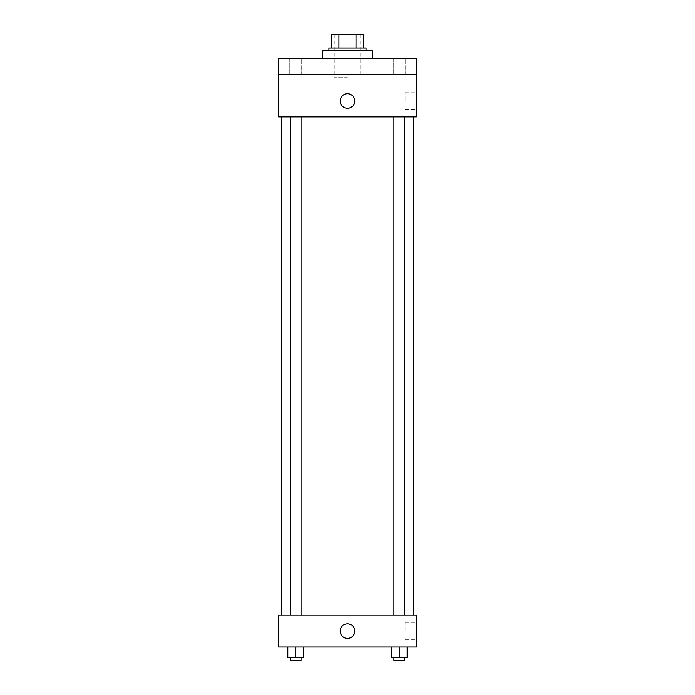 <?xml version="1.0" encoding="UTF-8"?>
<svg xmlns="http://www.w3.org/2000/svg" width="695" height="695" viewBox="0 0 695 695"><rect width="100%" height="100%" fill="white"/><g stroke="black" fill="none" stroke-linecap="round" stroke-linejoin="round"><path stroke-width="0.52" stroke-dasharray="3.48 2.61" d="M347.5 77.154L334.252 77.154L347.5 77.154M347.5 34.75L334.252 34.75L347.5 34.75M356.048 47.998L356.048 34.75L363.407 34.75L363.407 47.998L338.952 47.998L363.407 47.998M356.048 34.75L331.593 34.75M338.952 47.998L331.593 47.998L338.952 47.998L338.952 34.75M366.057 47.998L328.943 47.998M328.943 50.657L366.057 50.657L328.943 50.657M322.324 50.657L372.676 50.657M347.5 58.606L322.324 58.606L347.5 58.606M405.202 58.606L393.274 58.606L405.202 58.606L393.274 58.606L405.202 58.606L405.202 74.504L393.274 74.504L405.202 74.504L393.274 74.504L405.202 74.504L405.202 58.606M301.726 58.606L289.798 58.606L301.726 58.606L289.798 58.606L301.726 58.606L301.726 74.504L289.798 74.504L301.726 74.504L289.798 74.504L301.726 74.504L301.726 58.606M416.409 58.606L278.591 58.606L278.591 74.504L416.409 74.504L416.409 58.606M416.409 74.504L416.409 116.916L278.591 116.916L278.591 74.504L416.409 74.504L278.591 74.504M278.591 101.01L278.591 108.298L278.591 101.01M416.409 101.01L416.409 92.756L416.409 101.01M347.5 116.916L281.24 116.916L347.5 116.916M399.234 116.916L393.935 116.916L399.234 116.916M295.766 116.916L301.065 116.916L295.766 116.916M347.5 93.721A7.289 7.289 0 0 0 341.184 104.658A7.289 7.289 0 0 0 353.816 104.658A7.289 7.289 0 0 0 347.5 93.721A7.289 7.289 0 0 0 341.184 104.658A7.289 7.289 0 0 0 353.816 104.658A7.289 7.289 0 0 0 347.5 93.721M347.5 108.298A7.289 7.289 0 0 1 341.184 97.37A7.289 7.289 0 0 1 353.816 97.37A7.289 7.289 0 0 1 347.5 108.298M405.089 101.01L405.089 92.756L405.089 101.01M347.5 615.197L281.24 615.197L347.5 615.197M399.234 615.197L393.935 615.197L399.234 615.197M295.766 615.197L301.065 615.197L295.766 615.197M416.409 615.197L278.591 615.197L278.591 647.002L416.409 647.002L416.409 615.197M278.591 631.095L278.591 623.806L278.591 631.095M407.192 657.6L399.234 657.6L407.192 657.6L407.192 647.002L391.285 647.002L407.192 647.002L391.285 647.002L407.192 647.002L391.285 647.002L407.192 647.002L391.285 647.002L407.192 647.002L407.192 657.6L391.285 657.6L391.285 647.002L391.285 657.6L404.533 657.6L399.234 657.6L399.234 647.002L399.234 657.6L391.285 657.6L391.285 647.002M303.715 657.6L295.766 657.6L303.715 657.6L303.715 647.002L287.808 647.002L303.715 647.002L287.808 647.002L303.715 647.002L287.808 647.002L303.715 647.002L287.808 647.002L303.715 647.002L303.715 657.6L287.808 657.6L287.808 647.002L287.808 657.6L301.065 657.6L295.766 657.6L295.766 647.002L295.766 657.6L287.808 657.6L287.808 647.002M416.409 631.095L416.409 622.842L416.409 631.095M347.5 623.806A7.289 7.289 0 0 0 341.184 634.744A7.289 7.289 0 0 0 353.816 634.744A7.289 7.289 0 0 0 347.5 623.806A7.289 7.289 0 0 0 341.184 634.744A7.289 7.289 0 0 0 353.816 634.744A7.289 7.289 0 0 0 347.5 623.806M347.5 638.384A7.289 7.289 0 0 1 341.184 627.455A7.289 7.289 0 0 1 353.816 627.455A7.289 7.289 0 0 1 347.5 638.384M405.089 631.095L405.089 622.842L405.089 631.095M393.935 657.6L393.935 660.25L404.533 660.25L393.935 660.25L404.533 660.25L404.533 657.6L393.935 657.6L404.533 657.6M399.234 657.6L399.234 647.002M290.467 657.6L290.467 660.25L301.065 660.25L290.467 660.25L301.065 660.25L301.065 657.6L290.467 657.6L301.065 657.6M295.766 657.6L295.766 647.002M334.252 34.75L334.252 77.154M360.748 34.75L360.748 77.154M289.798 58.606L289.798 74.504L289.798 58.606M393.274 58.606L393.274 74.504L393.274 58.606M405.089 109.263L416.409 109.263M405.089 92.756L416.409 92.756M301.065 615.197L301.065 116.916M290.467 615.197L290.467 116.916M404.533 615.197L404.533 116.916M393.935 615.197L393.935 116.916M405.089 639.348L416.409 639.348M405.089 622.842L416.409 622.842"/><path stroke-width="1.04" d="M338.952 47.998L338.952 34.75L331.593 34.75L331.593 47.998L331.593 34.75M338.952 34.75L363.407 34.75L363.407 47.998M356.048 47.998L356.048 34.75M328.943 50.657L328.943 47.998L366.057 47.998L366.057 50.657M372.676 58.606L372.676 50.657L322.324 50.657L322.324 58.606M278.591 58.606L416.409 58.606L416.409 74.504L278.591 74.504L278.591 58.606M416.409 74.504L416.409 116.916L278.591 116.916L278.591 74.504M347.5 108.298A7.289 7.289 0 0 1 341.184 97.37A7.289 7.289 0 0 1 353.816 97.37A7.289 7.289 0 0 1 347.5 108.298M278.591 615.197L416.409 615.197L416.409 647.002L278.591 647.002L278.591 615.197M347.5 638.384A7.289 7.289 0 0 1 341.184 627.455A7.289 7.289 0 0 1 353.816 627.455A7.289 7.289 0 0 1 347.5 638.384M391.285 647.002L391.285 657.6L407.192 657.6L407.192 647.002L407.192 657.6M399.234 657.6L399.234 647.002M404.533 657.6L404.533 660.25L393.935 660.25L393.935 657.6M287.808 647.002L287.808 657.6L303.715 657.6L303.715 647.002L303.715 657.6M295.766 657.6L295.766 647.002M301.065 657.6L301.065 660.25L290.467 660.25L290.467 657.6M413.76 615.197L413.76 116.916M281.24 615.197L281.24 116.916M393.935 116.916L393.935 615.197M404.533 116.916L404.533 615.197M301.065 615.197L301.065 116.916M290.467 615.197L290.467 116.916"/></g></svg>
